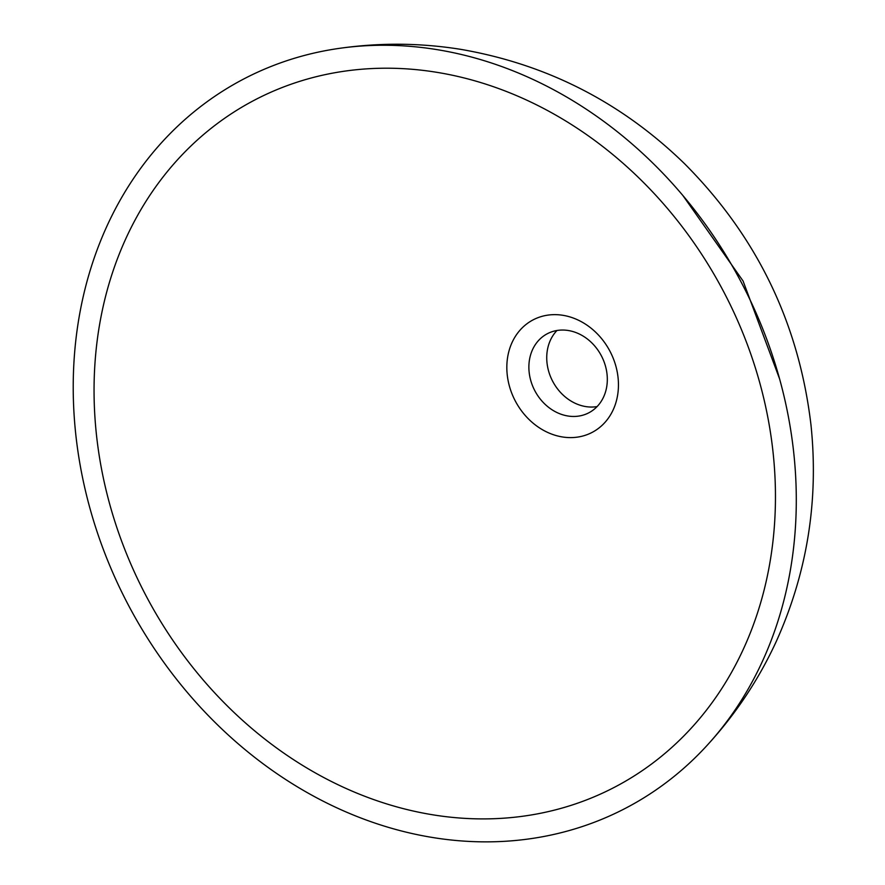 <?xml version="1.0" encoding="UTF-8"?>
<svg xmlns="http://www.w3.org/2000/svg" width="885" height="885" viewBox="0 0 885 885"><rect width="100%" height="100%" fill="white"/><g stroke="black" fill="none" stroke-linecap="round" stroke-linejoin="round"><path stroke-width="1.33" d="M595.339 821.877A411.58 346.345 -117.8 0 0 634.987 146.512A411.58 346.345 -117.8 0 0 73.942 362.286A411.58 346.345 -117.8 0 0 595.339 821.877M587.43 434.524A63.532 53.465 62.2 0 1 506.939 363.58A63.532 53.465 62.2 0 1 593.547 330.271A63.532 53.465 62.2 0 1 587.43 434.524M586.091 800.073A387.862 326.388 -117.8 0 0 695.4 723.521A387.862 326.388 -117.8 0 0 723.698 291.762A387.862 326.388 -117.8 0 0 351.821 70.225A387.862 326.388 -117.8 0 0 115.072 522.15A387.862 326.388 -117.8 0 0 586.091 800.073M585.527 414.291A44.648 37.579 -117.8 0 0 588.934 412.742A44.648 37.579 -117.8 0 0 601.335 355.726A44.648 37.579 -117.8 0 0 547.273 333.756A44.648 37.579 -117.8 0 0 533.865 388.792A44.648 37.579 -117.8 0 0 585.527 414.291M556.975 330.492A44.648 37.579 -117.8 0 0 552.716 381.358A44.648 37.579 -117.8 0 0 597.087 406.591M707.281 745.17C735.822 713.985 758.843 679.348 776.355 641.271C807.308 572.407 818.846 500.235 810.959 424.756C798.912 323.213 756.786 236.207 684.581 163.736C621.668 102.505 547.207 64.395 461.207 49.427C420.994 42.911 380.539 42.535 339.84 48.288M779.619 378.968L743.068 280.999L682.877 195.508"/></g></svg>
